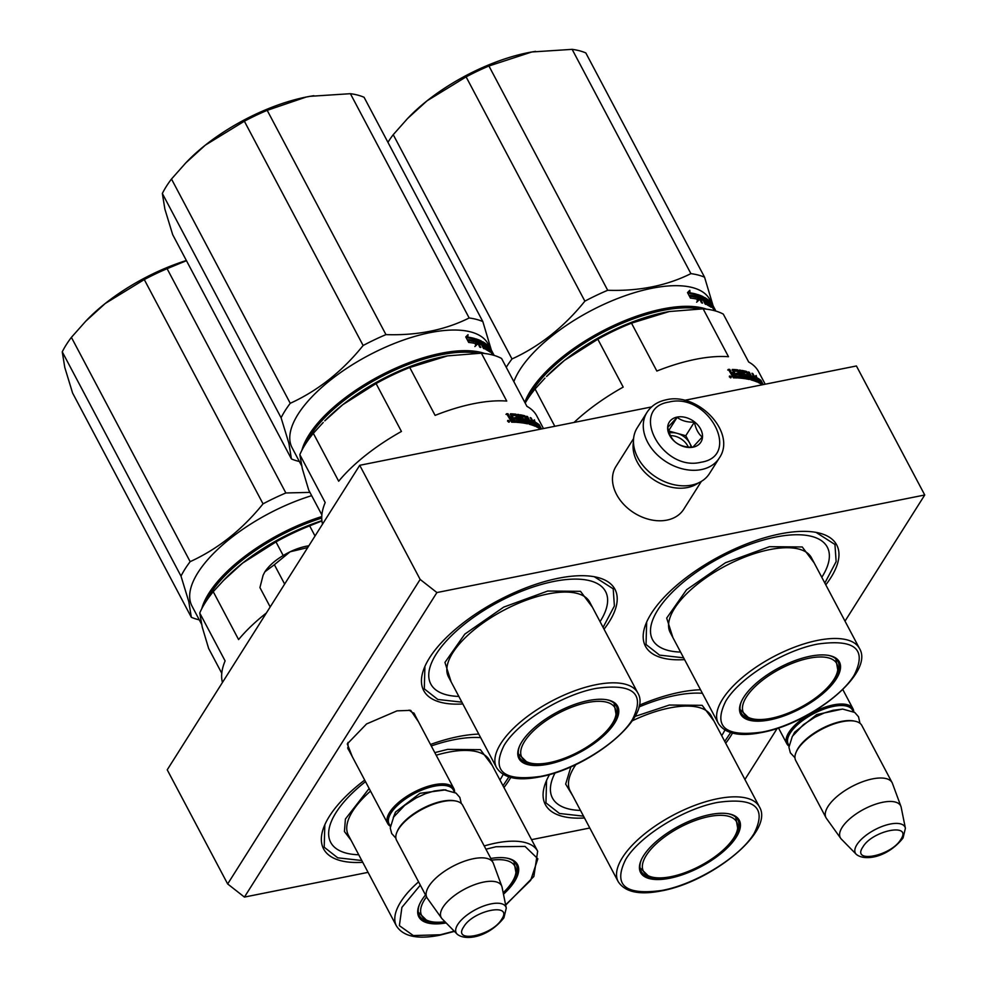 <?xml version="1.0" encoding="UTF-8"?>
<svg xmlns="http://www.w3.org/2000/svg" width="987" height="987" viewBox="0 0 987 987"><rect width="100%" height="100%" fill="white"/><g stroke="black" fill="none" stroke-linecap="round" stroke-linejoin="round"><path stroke-width="1.48" d="M352.31 756.708L347.288 743.902L366.572 723.94L396.996 710.862L410.678 710.344L418.439 721.707M409.074 710.097L414.565 714.057L415.095 715.39M651.556 406.94L359.724 465.296L167.235 769.823L227.664 883.957L244.431 897.084L368.052 872.36M845.008 621.144L924.745 494.993L856.42 365.967L684.423 400.364M744.914 779.496L777.238 728.369M531.549 839.653L589.794 828.007M359.724 465.296L420.154 579.431L227.664 883.957M924.745 494.993L436.908 592.558L244.431 897.084M420.154 579.431L436.908 592.558M362.735 862.305A108.212 44.711 -27.9 0 1 324.513 825.477A108.212 44.711 -27.9 0 1 364.697 780.088M430.492 744.469A108.212 44.711 -27.9 0 1 458.215 736.61A108.212 44.711 -27.9 0 1 478.781 734.094M510.76 777.448A108.212 44.711 -27.9 0 1 503.95 787.54M684.571 659.612A108.212 44.711 -27.9 0 1 646.349 622.785A108.212 44.711 -27.9 0 1 780.051 533.918A108.212 44.711 -27.9 0 1 816.817 532.524A108.212 44.711 -27.9 0 1 825.786 584.847M462.829 703.953A108.212 44.711 -27.9 0 1 424.607 667.126A108.212 44.711 -27.9 0 1 558.309 578.259A108.212 44.711 -27.9 0 1 595.075 576.877A108.212 44.711 -27.9 0 1 604.044 629.188M584.477 817.964A108.212 44.711 -27.9 0 1 546.255 781.136A108.212 44.711 -27.9 0 1 549.586 774.511M639.268 705.236A108.212 44.711 -27.9 0 1 679.957 692.257A108.212 44.711 -27.9 0 1 700.523 689.753M732.502 733.107A108.212 44.711 -27.9 0 1 725.692 743.199M348.979 750.404L348.164 749.219L347.979 742.434M583.527 816.163L559.456 813.473L545.947 802.863L546.564 780.421M730.639 732.588L724.742 741.385M361.785 860.504L337.714 857.814L324.205 847.216L324.822 824.762M508.897 776.929L503 785.738M594.297 576.729L613.211 588.832L614.395 605.969L603.082 627.387M461.867 702.152L437.796 699.462L424.299 688.864L424.916 666.422M683.621 657.811L659.55 655.121L646.041 644.511L646.658 622.069M816.039 532.375L834.953 544.491L836.137 561.615L824.836 583.033M778.484 727.95L786.836 743.729A37.407 15.459 152.1 0 1 788.86 732.44A37.407 15.459 -27.9 0 1 823.183 707.852A37.407 15.459 -27.9 0 1 852.965 708.728A37.407 15.459 -27.9 0 1 853.743 711.775M786.836 743.729A37.407 15.459 152.1 0 0 788.921 746.086M788.995 745.21A36.334 15.015 152.1 0 1 790.205 733.119A36.334 15.015 -27.9 0 1 824.996 708.715A36.334 15.015 -27.9 0 1 852.965 711.331M854.964 721.201A37.407 15.459 -27.9 0 0 797.743 749.207A37.407 15.459 152.1 0 0 796.04 752.402L796.521 751.28A36.334 15.015 152.1 0 1 798.175 748.171A36.334 15.015 -27.9 0 1 853.767 720.966L854.964 721.201A37.407 15.459 -27.9 0 1 861.848 725.494L892.137 782.703A37.407 15.459 -27.9 0 1 892.482 783.493L900.946 806.465A34.126 14.102 -27.9 0 1 901.193 807.378L905.4 828.253A28.031 11.585 152.1 0 0 884.142 825.712A28.031 11.585 152.1 0 0 856.901 844.687A28.031 11.585 152.1 0 0 856.222 854.286L841.319 839.073A34.126 14.102 152.1 0 1 840.714 838.345L826.464 818.445A37.407 15.459 152.1 0 1 826.008 817.705A37.407 15.459 152.1 0 1 828.031 806.416A37.407 15.459 -27.9 0 1 862.354 781.827A37.407 15.459 -27.9 0 1 892.137 782.703M796.04 752.402A37.407 15.459 152.1 0 0 795.719 760.508L826.008 817.705M840.714 838.345A34.126 14.102 152.1 0 1 842.133 827.377A34.126 14.102 -27.9 0 1 874.309 804.639A34.126 14.102 -27.9 0 1 900.946 806.465M347.646 747.887L387.706 823.553A37.407 15.459 152.1 0 1 389.717 812.252A37.407 15.459 -27.9 0 1 424.04 787.675A37.407 15.459 -27.9 0 1 453.823 788.539A37.407 15.459 -27.9 0 1 454.6 792.179M387.706 823.553A37.407 15.459 152.1 0 0 390.284 826.242M390.346 825.551A36.334 15.015 152.1 0 1 391.062 812.943A36.334 15.015 -27.9 0 1 426.618 788.28A36.334 15.015 -27.9 0 1 453.995 791.858M455.834 801.025A37.407 15.459 -27.9 0 0 398.6 829.031A37.407 15.459 152.1 0 0 396.897 832.226L397.379 831.103A36.334 15.015 152.1 0 1 399.032 827.994A36.334 15.015 -27.9 0 1 454.625 800.79L455.834 801.025A37.407 15.459 -27.9 0 1 462.706 805.318L492.994 862.527A37.407 15.459 -27.9 0 1 493.352 863.317L501.803 886.277A34.126 14.102 -27.9 0 1 502.062 887.202L506.269 908.077A28.031 11.585 152.1 0 0 485.012 905.535A28.031 11.585 152.1 0 0 457.758 924.498A28.031 11.585 152.1 0 0 457.092 934.109L442.188 918.897A34.126 14.102 152.1 0 1 441.571 918.169L427.334 898.269A37.407 15.459 152.1 0 1 426.877 897.528A37.407 15.459 152.1 0 1 428.889 886.24A37.407 15.459 -27.9 0 1 463.211 861.651A37.407 15.459 -27.9 0 1 492.994 862.527M396.897 832.226A37.407 15.459 152.1 0 0 396.589 840.332L426.877 897.528M441.571 918.169A34.126 14.102 152.1 0 1 443.003 907.201A34.126 14.102 -27.9 0 1 475.166 884.463A34.126 14.102 -27.9 0 1 501.803 886.277M307.697 547.6L290.116 551.782C278.371 557.593 269.957 564.268 264.861 571.818L263.048 575.372M284.638 584.082L274.374 564.712L290.116 551.782A34.742 14.349 -27.9 0 1 308.832 545.799M274.374 564.712L264.861 571.818L263.11 575.236L259.926 587.573L270.191 606.943M647.016 412.332L637.195 427.864A42.749 31.584 32.3 0 0 645.671 468.566A42.749 31.584 32.3 0 0 691.554 485.11A42.749 31.584 32.3 0 0 709.468 473.55L719.289 458.017C737.042 432.75 697.871 391.79 666.163 399.821C657.737 401.561 651.358 405.731 647.016 412.332A42.749 31.584 32.3 0 0 655.479 453.033A42.749 31.584 32.3 0 0 701.375 469.578A42.749 31.584 32.3 0 0 719.289 458.017M669.137 402.017C628.102 408.174 661.956 472.107 701.017 462.237C742.051 456.093 708.197 392.147 669.137 402.017M677.107 417.082A18.704 13.818 32.3 0 0 669.556 435.23A18.704 13.818 32.3 0 0 693.047 447.185A18.704 13.818 32.3 0 0 700.597 429.024A18.704 13.818 32.3 0 0 677.107 417.082M677.119 417.341L667.755 427.445C669.198 434.305 671.826 439.264 675.651 442.349C680.203 445.828 685.953 447.432 692.899 447.136L702.25 437.031C698.438 433.947 695.81 428.975 694.367 422.128C687.421 422.411 681.672 420.82 677.119 417.341L668.606 430.801M694.367 422.128L685.78 435.723L668.655 430.974M691.838 447.16L685.78 435.723M691.159 447.16A16.026 11.844 32.3 0 0 689.716 443.175A16.026 11.844 32.3 0 0 677.144 433.33A16.026 11.844 32.3 0 0 669.581 432.935A16.026 11.844 32.3 0 0 669.334 432.985M688.297 447.037A16.026 11.844 32.3 0 0 670.457 435.612M701.338 481.409L683.732 509.267A40.085 29.61 -147.7 0 1 666.928 520.112A40.085 29.61 -147.7 0 1 623.92 504.591A40.085 29.61 -147.7 0 1 615.974 466.444L633.58 438.573M698.389 482.951A40.085 29.61 -147.7 0 1 687.532 487.529A40.085 29.61 -147.7 0 1 648.681 475.944A40.085 29.61 -147.7 0 1 633.457 441.917M510.797 419.019L511.858 420.61A120.241 49.671 -27.9 0 1 513.598 420.647L512.746 419.068A120.241 49.671 -27.9 0 0 510.797 419.019L510.168 419.648A119.168 49.227 -27.9 0 1 511.143 419.672M323.23 422.473L313.335 433.33L338.689 481.224A120.241 49.671 -27.9 0 1 401.438 431.455L376.084 383.561L342.736 404.719A112.222 46.364 152.1 0 0 324.785 420.857L342.736 404.719A112.222 46.364 152.1 0 1 443.607 356.615A112.222 46.364 -27.9 0 1 447.493 355.888L481.397 353.173A120.241 49.671 -27.9 0 1 501.569 358.466L526.935 406.36A120.241 49.671 -27.9 0 1 536.78 415.922L543.467 428.555M321.873 514.93L308.734 490.12L302.318 468.677L299.838 454.674A120.241 49.671 152.1 0 1 313.335 433.33M322.539 524.122A120.241 49.671 -27.9 0 1 325.192 502.568L299.838 454.674M481.397 353.173L506.75 401.067A120.241 49.671 -27.9 0 0 473.822 403.658A120.241 49.671 -27.9 0 0 435.107 415.391L409.753 367.509L447.555 355.875M539.235 425.002A120.241 49.671 -27.9 0 1 539.284 426.396M524.085 419.635L523.628 418.759M409.753 367.509A120.241 49.671 152.1 0 0 376.084 383.561M600.047 621.65A98.86 40.837 -27.9 0 0 604.723 612.915A98.86 40.837 -27.9 0 0 553.793 581.442A98.86 40.837 152.1 0 0 446.827 640.464A98.86 40.837 152.1 0 0 448.986 695.379A98.86 40.837 152.1 0 0 458.832 696.415M609.164 728.011A54.778 22.627 152.1 0 0 616.246 705.902A54.778 22.627 152.1 0 0 606.758 699.746M519.655 745.864A54.778 22.627 152.1 0 0 519.421 757.165A54.778 22.627 152.1 0 0 541.678 763.741M588.4 700.573A55.84 23.071 152.1 0 0 519.409 746.431A55.84 23.071 152.1 0 0 548.167 764.222A55.84 23.071 152.1 0 0 608.597 730.873A55.84 23.071 152.1 0 0 607.375 699.857A55.84 23.071 152.1 0 0 588.4 700.573M596.099 688.395C562.183 694.638 517.99 722.003 504.098 745.382C491.181 771.242 503.308 781.581 540.469 776.399C574.385 770.156 618.59 742.792 632.482 719.412C645.399 693.553 633.272 683.214 596.099 688.395M451.17 681.955L444.952 662.425L464.815 634.11L503.691 607.116L547.736 591.028L580.504 591.324L592.385 607.178M538.446 425.841L538.236 425.237A119.168 49.227 -27.9 0 0 534.164 422.609L535.016 422.029L534.411 419.808L533.288 421.239L535.065 424.57M535.571 424.225A120.241 49.671 -27.9 0 1 539.827 426.779L539.136 424.681L538.236 425.237M534.164 422.609L533.548 420.388M535.016 422.029A120.241 49.671 -27.9 0 1 539.136 424.681M536.126 425.767A119.168 49.227 -27.9 0 1 539.186 427.704L540.074 427.137A120.241 49.671 -27.9 0 0 535.83 424.57L536.385 426.791A120.241 49.671 -27.9 0 1 540.555 429.135M540.296 428.963L539.519 427.494M507.997 413.726L507.367 414.367L508.971 417.39L509.6 416.761L507.997 413.726L506.59 413.726L511.661 422.189A120.241 49.671 -27.9 0 1 515.535 422.288L512.105 415.416A120.241 49.671 -27.9 0 1 515.757 415.675L517.077 417.797L516.386 418.439A119.168 49.227 -27.9 0 0 515.091 418.315M527.083 423.731L527.539 423.83A120.241 49.671 -27.9 0 0 516.608 422.35L515.769 420.758A120.241 49.671 -27.9 0 1 518.557 420.968L517.928 419.389A120.241 49.671 -27.9 0 0 515.559 419.204L514.72 417.612A120.241 49.671 -27.9 0 1 517.077 417.797M526.762 423.657L525.911 422.041M525.084 420.499L524.257 419.672L525.01 419.056L525.824 419.833L525.059 420.45M527.65 423.275L525.824 419.833M521.741 416.6L521.087 417.143A119.168 49.227 -27.9 0 1 522.098 417.341M524.998 419.068L524.998 419.056A120.241 49.671 -27.9 0 0 522.95 418.624L521.839 416.526A120.241 49.671 -27.9 0 1 524.961 417.205L529.229 424.237A120.241 49.671 -27.9 0 1 535.238 426.273L534.818 426.1M535.275 425.779L531.142 417.97L530.624 418.34M534.152 425.829L533.473 424.558M532.462 422.646L531.857 421.511M530.525 421.548A119.168 49.227 -27.9 0 1 531.351 421.881L532.178 421.276L530.216 417.575L531.142 417.97M533.708 424.398L532.881 425.002A119.168 49.227 -27.9 0 0 530.414 424.102L531.216 423.485A120.241 49.671 -27.9 0 1 533.708 424.398L533.017 422.868A120.241 49.671 -27.9 0 0 530.784 422.029L529.933 420.437A120.241 49.671 -27.9 0 1 532.178 421.276M531.216 423.485L527.576 416.6L526.972 417.057M530.414 424.102L529.871 423.065M529.032 421.474L528.316 420.141M526.602 420.018L527.144 419.586A120.241 49.671 -27.9 0 1 528.514 419.981L526.564 416.28L527.576 416.6M528.514 419.981L527.724 420.598A119.168 49.227 -27.9 0 0 526.762 420.314M527.144 419.586L525.54 416.551L524.776 417.156M525.849 422.054L525.096 422.67A119.168 49.227 -27.9 0 0 521.778 422.078L522.505 421.449A120.241 49.671 -27.9 0 1 525.849 422.054L524.998 420.462A120.241 49.671 -27.9 0 0 522.9 420.055L519.853 414.984M520.05 415.515A119.168 49.227 -27.9 0 1 523.961 416.391L524.763 417.168M520.1 414.774A120.241 49.671 -27.9 0 1 524.739 415.774L523.961 416.391M522.505 421.449L518.866 414.565L518.138 415.194L521.778 422.078M516.954 415.021L518.138 415.194M509.6 416.761L511.908 417.476L510.304 414.441A119.168 49.227 -27.9 0 1 515.214 414.811L519.384 421.757L521.309 421.276L517.657 414.392L518.866 414.565M521.309 421.276L520.593 421.905L520.186 421.141M520.087 421.128L516.793 414.91L516.09 415.539M510.304 414.441L510.513 413.787A120.241 49.671 -27.9 0 1 515.917 414.182L516.793 414.91M510.538 417.439L509.897 418.069L511.266 418.106L511.908 417.476M509.539 421.128L507.565 421.165L509.539 421.128M524.739 415.774L525.54 416.551M540.074 427.137L539.284 424.805L541.481 428.95M512.019 415.663L511.365 416.292L514.523 422.251M527.983 421.178L528.995 422.818L530.044 423.115L529.365 421.572A120.241 49.671 -27.9 0 0 527.983 421.178L527.44 421.609M511.5 420.351L510.871 420.98L510.168 419.648M510.871 420.98L511.229 421.252A119.168 49.227 -27.9 0 1 512.944 421.289L513.598 420.647M528.218 423.435L529.242 423.731L528.847 422.72M516.139 421.449A119.168 49.227 -27.9 0 1 517.867 421.597L517.694 420.894M521.087 417.143L522.209 419.253A119.168 49.227 -27.9 0 1 524.257 419.672M519.384 421.757L520.593 421.905M508.971 417.39L509.897 418.069M505.973 414.355L507.367 414.367M508.502 422.066L507.997 420.993L509.07 422.214M509.366 421.905L508.564 420.4L508.712 421.054L507.7 420.425L508.021 421.03M491.341 350.089L482.828 321.565A122.919 50.781 152.1 0 0 469.158 317.974C444.903 330.102 417.168 335.642 385.954 334.618A122.919 50.781 152.1 0 0 363.13 345.499C342.316 371.346 318.024 390.605 290.252 403.301A122.919 50.781 152.1 0 0 281.098 417.772L288.895 443.323L291.424 458.93A122.919 50.781 -27.9 0 0 299.382 461.497M482.001 341.65L481.903 342.353A109.816 45.365 152.1 0 1 482.618 342.773M484.198 345.894L483.359 344.303A109.816 45.365 152.1 0 1 483.457 344.364L484.198 345.894A109.816 45.365 152.1 0 1 484.247 345.919M485.11 347.523L485.505 348.275M313.903 95.702A112.222 46.364 152.1 0 0 310.054 96.319L350.397 93.691A122.919 50.781 152.1 0 1 364.08 97.281L482.828 321.565M310.128 96.319L306.167 97.047A112.222 46.364 152.1 0 0 205.308 145.151L185.79 162.904L171.491 179.017A122.919 50.781 152.1 0 0 162.349 193.489L164.878 209.108L172.676 234.647L291.424 458.93M310.054 96.319A112.222 46.364 152.1 0 0 306.167 97.047L267.193 110.334L385.954 334.618M350.397 93.691L469.158 317.974M267.193 110.334A122.919 50.781 152.1 0 0 244.369 121.216L363.13 345.499M244.369 121.216L205.308 145.151A112.222 46.364 152.1 0 0 187.345 161.288L185.79 162.904M171.491 179.017L290.252 403.301M162.349 193.489L281.098 417.772M375.455 382.882A103.413 42.712 -27.9 0 1 387.607 376.454M477.535 353.21A109.816 45.365 152.1 0 0 381.451 376.615A109.816 45.365 152.1 0 0 306.352 442.719M484.79 353.519A110.889 45.809 152.1 0 0 379.588 375.998A110.889 45.809 152.1 0 0 301.862 450.368M301.603 465.704L292.09 447.728A110.889 45.809 -27.9 0 1 290.425 443.373A110.889 45.809 152.1 0 1 373.641 352.778A110.889 45.809 152.1 0 1 488.084 343.945L492.427 352.149M474.944 341.194L476.733 344.586L477.511 343.969L474.624 338.504L475.018 341.132L474.253 341.749A109.816 45.365 152.1 0 0 468.85 340.712M475.018 341.132A110.889 45.809 152.1 0 0 468.788 339.984L468.961 342.464A110.889 45.809 152.1 0 1 475.339 343.501L475.648 345.931L477.511 343.969M474.426 338.664L473.846 339.121L474.722 340.799A110.889 45.809 152.1 0 0 468.492 339.664L468.677 342.427L465.765 336.925L468.06 334.679L467.579 337.825A109.816 45.365 152.1 0 1 473.612 339.059L473.97 341.416M476.733 344.586L474.895 346.548M473.846 339.121L474.253 341.749M468.294 337.196A110.889 45.809 152.1 0 1 474.389 338.442L473.612 339.059M490.502 349.312L493.574 354.53M493.636 354.493L494.129 355.419M493.833 355.332L492.365 352.556L494.043 355.394M493.488 355.234A110.889 45.809 152.1 0 0 491.686 353.408L491.341 352.273A110.889 45.809 152.1 0 1 492.969 354.025L492.575 354.247M484.987 345.364A109.816 45.365 152.1 0 0 484.099 344.771M491.057 352.495L487.097 345.721L490.045 352.063L486.406 345.179A110.889 45.809 152.1 0 0 484.222 343.723L484.568 345.647M485.061 345.314A110.889 45.809 152.1 0 1 486.48 346.215L485.653 346.758M486.48 346.215L489.281 351.508A110.889 45.809 152.1 0 0 485.937 349.546L483.618 345.672A110.889 45.809 152.1 0 0 482.446 345.129L481.915 345.499M482.976 346.129L482.779 346.264A109.816 45.365 152.1 0 0 482.174 345.981M479.682 343.439L480.089 344.204M477.511 342.896A109.816 45.365 152.1 0 1 479.472 343.599L480.287 342.995A110.889 45.809 152.1 0 0 478.004 342.193L477.326 340.651A110.889 45.809 152.1 0 1 479.83 341.551L483.47 348.436L484.395 348.83L482.446 345.129M477.72 341.675A109.816 45.365 152.1 0 0 476.659 341.305M477.239 340.712L476.61 341.194M478.004 342.193L477.387 342.662M475.82 339.713A109.816 45.365 152.1 0 1 480.607 341.662L481.459 341.083A110.889 45.809 152.1 0 0 475.722 338.825L479.768 347.165L480.805 347.473L478.843 343.784A110.889 45.809 152.1 0 1 481.125 344.586L480.287 342.995M486.973 349.929L487.862 349.534A110.889 45.809 152.1 0 0 485.592 348.214L485.135 348.534M486.875 350.04A109.816 45.365 152.1 0 0 485.641 349.287M485.148 347.547A109.816 45.365 152.1 0 0 484.432 347.128L483.729 346.277M487.862 349.534L486.739 347.424A110.889 45.809 152.1 0 0 485.283 346.548L482.618 341.86M487.726 346.893A109.816 45.365 152.1 0 0 486.825 345.981M484.148 343.772A109.816 45.365 152.1 0 0 483.26 343.18M482.766 341.773A110.889 45.809 152.1 0 1 488.972 346.721L488.516 347.005M488.565 348.485A109.816 45.365 152.1 0 0 487.664 347.572L487.96 347.338M488.972 346.721L489.811 348.312A110.889 45.809 152.1 0 0 488.54 346.992L489.021 348.645M489.404 350.077A109.816 45.365 152.1 0 0 488.503 349.164M489.281 348.485A110.889 45.809 152.1 0 1 490.379 349.608L489.725 349.99M490.786 349.164A110.889 45.809 152.1 0 0 489.416 347.251L492.969 354.025M491.292 350.237A110.889 45.809 152.1 0 0 490.675 349.373L491.514 350.965A110.889 45.809 152.1 0 1 492.205 351.94L491.292 350.237M480.064 342.6L481.94 344.673A109.816 45.365 152.1 0 0 481.323 344.389M490.243 351.668A109.816 45.365 152.1 0 0 489.355 350.755M482.507 343.945L483.346 345.536M481.94 343.686L482.779 345.277M480.607 341.662L481.323 342.514M479.411 344.858A109.816 45.365 152.1 0 0 478.35 344.488M482.779 346.264L484.062 348.682M487.405 349.83L487.788 350.558M487.603 349.694L488.195 350.804M486.246 346.363L486.924 347.621M487.899 349.472L488.812 351.199M489.355 351.545L486.209 346.277M491.822 351.027L492.353 352.038L491.822 351.027M490.527 350.841L491.501 350.41M492.723 352.717L494.166 355.431M481.459 341.083L485.592 348.214M490.379 349.608L491.23 351.199A110.889 45.809 152.1 0 0 490.132 350.077L491.341 352.273M474.389 338.442L474.747 340.799M467.332 335.296L467.579 337.825M468.492 339.664L467.826 340.811M481.792 342.415L480.903 342.008L481.594 343.538A110.889 45.809 152.1 0 1 482.779 344.081L481.792 342.415M587.388 702.559A52.718 21.776 -27.9 0 1 616.011 714.094A52.718 21.776 -27.9 0 1 549.401 762.643A52.718 21.776 152.1 0 1 526.318 761.569A52.718 21.776 152.1 0 1 533.325 730.972A52.718 21.776 152.1 0 1 587.388 702.559M223.136 580.825L242.642 563.071A112.222 46.364 152.1 0 0 224.691 579.209L213.241 591.682L238.595 639.576A120.241 49.671 -27.9 0 1 266.367 613.001M283.195 555.496L275.99 541.912L242.642 563.071A112.222 46.364 152.1 0 1 321.898 520.68M221.779 673.282L208.639 648.471L202.224 627.029L199.744 613.026A120.241 49.671 152.1 0 1 213.241 591.682M222.445 682.473A120.241 49.671 -27.9 0 1 225.11 660.92L199.744 613.026M315.026 536.003L309.659 525.861A120.241 49.671 152.1 0 0 275.99 541.912M309.659 525.861L321.922 520.926M480.669 737.647A98.86 40.837 -27.9 0 0 453.699 739.781A98.86 40.837 152.1 0 0 431.27 745.95M365.511 781.642A98.86 40.837 152.1 0 0 348.892 853.73A98.86 40.837 152.1 0 0 358.737 854.767M509.082 886.351A54.778 22.627 152.1 0 0 516.152 864.254A54.778 22.627 152.1 0 0 506.676 858.098M419.561 904.215A54.778 22.627 152.1 0 0 419.327 915.517A54.778 22.627 152.1 0 0 441.584 922.092M425.52 894.975A55.84 23.071 152.1 0 0 419.315 904.783A55.84 23.071 152.1 0 0 446.136 922.931M503.469 894.222A55.84 23.071 152.1 0 0 507.281 858.209A55.84 23.071 152.1 0 0 490.847 858.456M505.615 904.845L530.673 880.33L537.841 858.801L525.059 846.427L496.005 846.747L485.937 849.202M420.314 885.142L401.906 907.386L399.377 925.658L413.319 935.565L440.375 934.751L454.193 931.16M434.811 752.625L447.642 749.38L480.41 749.664L492.303 765.53M351.088 840.295L344.426 831.498L345.413 819.025L369.138 788.49M503.16 774.413A98.86 40.837 -27.9 0 1 499.953 780.001M199.288 619.848A122.919 50.781 -27.9 0 1 191.33 617.282L72.582 392.999L64.784 367.448L62.255 351.841L181.003 576.124L188.801 601.675L191.33 617.282M186.457 260.679L167.099 268.686L285.86 492.969A122.919 50.781 152.1 0 0 263.035 503.851C242.222 529.686 217.93 548.957 190.158 561.652A122.919 50.781 152.1 0 0 181.003 576.124M309.943 492.39L285.86 492.969M167.099 268.686A122.919 50.781 152.1 0 0 144.275 279.568L263.035 503.851M186.358 260.506A112.222 46.364 152.1 0 0 105.214 303.502L85.696 321.256L71.397 337.369L190.158 561.652M144.275 279.568L105.214 303.502A112.222 46.364 152.1 0 0 87.251 319.64L85.696 321.256M71.397 337.369A122.919 50.781 152.1 0 0 62.255 351.841M275.361 541.234A103.413 42.712 -27.9 0 1 287.513 534.806M321.737 518.076A109.816 45.365 152.1 0 0 206.258 601.071M321.762 516.571A110.889 45.809 152.1 0 0 201.767 608.72M201.508 624.055L191.996 606.08A110.889 45.809 -27.9 0 1 190.331 601.725A110.889 45.809 152.1 0 1 311.67 495.659M491.748 860.158A52.718 21.776 -27.9 0 1 515.917 872.446A52.718 21.776 -27.9 0 1 503.185 892.754M426.52 896.862A52.718 21.776 152.1 0 0 426.236 919.921A52.718 21.776 152.1 0 0 444.964 921.735M732.539 374.678L733.612 376.269A120.241 49.671 -27.9 0 1 735.34 376.306L734.488 374.715A120.241 49.671 -27.9 0 0 732.539 374.678L731.91 375.307A119.168 49.227 -27.9 0 1 732.885 375.319M574.052 422.436A120.241 49.671 -27.9 0 1 623.192 387.101L597.826 339.22L564.478 360.378A112.222 46.364 152.1 0 0 546.527 376.516L564.478 360.378A112.222 46.364 152.1 0 1 665.349 312.274A112.222 46.364 -27.9 0 1 669.235 311.547L703.139 308.832A120.241 49.671 -27.9 0 1 723.311 314.125L748.677 362.007A120.241 49.671 -27.9 0 1 758.522 371.568L765.209 384.214M554.817 426.285L535.077 388.989L544.972 378.12M535.077 388.989A120.241 49.671 152.1 0 0 525.195 403.091M703.139 308.832L728.492 356.726A120.241 49.671 -27.9 0 0 695.564 359.317A120.241 49.671 -27.9 0 0 656.848 371.05L631.495 323.168L669.297 311.534M760.989 380.661A120.241 49.671 -27.9 0 1 761.026 382.055M745.839 375.294L745.37 374.418M631.495 323.168A120.241 49.671 152.1 0 0 597.826 339.22M821.789 577.309A98.86 40.837 -27.9 0 0 826.464 568.574A98.86 40.837 -27.9 0 0 775.535 537.088A98.86 40.837 152.1 0 0 668.569 596.111A98.86 40.837 152.1 0 0 670.728 651.025A98.86 40.837 152.1 0 0 680.574 652.074M830.918 683.658A54.778 22.627 152.1 0 0 837.988 661.561A54.778 22.627 152.1 0 0 828.5 655.405M741.397 701.523A54.778 22.627 152.1 0 0 741.163 712.824A54.778 22.627 152.1 0 0 763.42 719.4M810.142 656.232A55.84 23.071 152.1 0 0 741.151 702.09A55.84 23.071 152.1 0 0 769.909 719.868A55.84 23.071 152.1 0 0 830.338 686.533A55.84 23.071 152.1 0 0 829.117 655.516A55.84 23.071 152.1 0 0 810.142 656.232M817.841 644.042C783.925 650.297 739.732 677.65 725.84 701.029C712.922 726.901 725.05 737.24 762.211 732.058C796.127 725.815 840.332 698.451 854.224 675.071C867.141 649.199 855.013 638.86 817.841 644.042M672.912 637.602L666.694 618.084L686.557 589.77L725.433 562.763L769.478 546.687L802.246 546.971L814.127 562.837M760.187 381.488L759.978 380.896A119.168 49.227 -27.9 0 0 755.906 378.268L756.758 377.676L756.153 375.467L755.043 376.886L756.807 380.229M757.313 379.872A120.241 49.671 -27.9 0 1 761.569 382.438L760.878 380.328L759.978 380.896M755.906 378.268L755.289 376.047M756.758 377.676A120.241 49.671 -27.9 0 1 760.878 380.328M757.868 381.414A119.168 49.227 -27.9 0 1 760.928 383.363L761.816 382.796A120.241 49.671 -27.9 0 0 757.572 380.229L758.127 382.438A120.241 49.671 -27.9 0 1 762.297 384.794M762.038 384.622L761.261 383.141M729.738 369.385L729.109 370.014L730.713 373.049L731.342 372.42L729.738 369.385L728.332 369.372L733.403 377.848A120.241 49.671 -27.9 0 1 737.277 377.947L733.847 371.075A120.241 49.671 -27.9 0 1 737.499 371.334L738.819 373.456L738.128 374.085A119.168 49.227 -27.9 0 0 736.833 373.974M748.825 379.378L749.281 379.489A120.241 49.671 -27.9 0 0 738.35 377.996L737.511 376.405A120.241 49.671 -27.9 0 1 740.299 376.627L739.67 375.048A120.241 49.671 -27.9 0 0 737.301 374.85L736.462 373.271A120.241 49.671 -27.9 0 1 738.819 373.456M748.504 379.316L747.652 377.7M746.838 376.158L745.999 375.331L746.764 374.715L747.566 375.479L746.801 376.109M749.392 378.922L747.566 375.479M743.482 372.259L742.829 372.802A119.168 49.227 -27.9 0 1 743.853 373M746.764 374.715A120.241 49.671 -27.9 0 0 744.692 374.283L743.581 372.173A120.241 49.671 -27.9 0 1 746.703 372.852L750.971 379.896A120.241 49.671 -27.9 0 1 756.98 381.932L756.56 381.759M757.017 381.426L752.884 373.629L752.365 373.999M755.894 381.488L755.228 380.217M754.204 378.305L753.599 377.157M752.267 377.207A119.168 49.227 -27.9 0 1 753.093 377.527L753.92 376.935L751.958 373.234L752.884 373.629M755.45 380.057L754.623 380.649A119.168 49.227 -27.9 0 0 752.156 379.748L752.958 379.144A120.241 49.671 -27.9 0 1 755.45 380.057L754.759 378.527A120.241 49.671 -27.9 0 0 752.526 377.688L751.675 376.096A120.241 49.671 -27.9 0 1 753.92 376.935M752.958 379.144L749.318 372.259L748.714 372.716M752.156 379.748L751.613 378.724M750.774 377.133L750.058 375.788M748.343 375.665L748.886 375.245A120.241 49.671 -27.9 0 1 750.268 375.64L748.306 371.939L749.318 372.259M750.268 375.64L749.466 376.244A119.168 49.227 -27.9 0 0 748.504 375.961M748.886 375.245L747.282 372.21L746.517 372.815M747.591 377.713L746.838 378.329A119.168 49.227 -27.9 0 0 743.532 377.737L744.247 377.108A120.241 49.671 -27.9 0 1 747.591 377.713L746.752 376.121A120.241 49.671 -27.9 0 0 744.642 375.714L741.595 370.631M741.792 371.174A119.168 49.227 -27.9 0 1 745.703 372.037L746.505 372.827M741.842 370.421A120.241 49.671 -27.9 0 1 746.48 371.42L745.703 372.037M744.247 377.108L740.608 370.224L739.88 370.853L743.532 377.737M738.695 370.68L739.88 370.853M732.046 370.1A119.168 49.227 -27.9 0 1 736.968 370.47L741.126 377.404L743.051 376.935L739.411 370.051L740.608 370.224M743.051 376.935L742.335 377.565L741.928 376.787M741.829 376.775L738.535 370.569L737.832 371.198M731.342 372.42L733.649 373.123L732.255 369.446A120.241 49.671 -27.9 0 1 737.659 369.841L738.535 370.569M732.28 373.086L731.651 373.728L733.008 373.765L733.649 373.123M731.281 376.775L729.307 376.824L731.281 376.775M746.48 371.42L747.282 372.21M761.816 382.796L761.026 380.451L763.222 384.609M733.76 371.322L733.107 371.951L736.265 377.898M749.725 376.837L751.786 378.774L751.107 377.231A120.241 49.671 -27.9 0 0 749.725 376.837L749.182 377.256M733.242 376.01L732.613 376.639L731.91 375.307M732.613 376.639L732.983 376.898A119.168 49.227 -27.9 0 1 734.686 376.948L735.34 376.306M749.96 379.082L750.996 379.378L750.601 378.379M737.881 377.108A119.168 49.227 -27.9 0 1 739.608 377.256L739.436 376.54M742.829 372.802L743.951 374.912A119.168 49.227 -27.9 0 1 745.999 375.331M741.126 377.404L742.335 377.565M730.713 373.049L731.651 373.728M727.715 370.014L729.109 370.014M730.244 377.713L729.751 376.652L730.812 377.873M731.108 377.565L730.306 376.059L730.183 376.713L729.442 376.072L729.763 376.676M713.083 305.748L704.57 277.224A122.919 50.781 152.1 0 0 690.9 273.633C666.644 285.749 638.91 291.301 607.696 290.277A122.919 50.781 152.1 0 0 584.872 301.158C564.058 326.993 539.766 346.264 511.994 358.96A122.919 50.781 152.1 0 0 506.245 367.3M703.743 297.297L703.645 298.012A109.816 45.365 152.1 0 1 704.36 298.432M705.174 299.999L705.631 301.825M706.532 302.54L706.174 302.787A109.816 45.365 152.1 0 1 706.889 303.206L707.247 303.922M535.645 51.361A112.222 46.364 152.1 0 0 531.796 51.978L572.139 49.35A122.919 50.781 152.1 0 1 585.822 52.94L704.57 277.224M531.87 51.966L488.935 65.993L607.696 290.277M572.139 49.35L690.9 273.633M488.935 65.993A122.919 50.781 152.1 0 0 466.111 76.875L584.872 301.158M531.796 51.978A112.222 46.364 152.1 0 0 527.909 52.706A112.222 46.364 152.1 0 0 427.05 100.81L407.532 118.563L393.233 134.676L511.994 358.96M466.111 76.875L427.05 100.81A112.222 46.364 152.1 0 0 409.087 116.947L407.532 118.551M393.233 134.676A122.919 50.781 152.1 0 0 387.928 142.325M597.197 338.541A103.413 42.712 -27.9 0 1 609.349 332.113M699.289 308.857A109.816 45.365 152.1 0 0 603.193 332.274A109.816 45.365 152.1 0 0 528.094 398.378M706.532 309.165A110.889 45.809 152.1 0 0 604.5 329.991A110.889 45.809 152.1 0 0 524.788 402.314M712.269 306.501L713.256 306.056L709.826 299.604A110.889 45.809 152.1 0 0 611.891 300.825A110.889 45.809 152.1 0 0 513.857 381.673M696.686 296.853L698.475 300.233L699.252 299.616L696.366 294.163L696.76 296.779L695.995 297.395A109.816 45.365 152.1 0 0 690.592 296.371M696.76 296.779A110.889 45.809 152.1 0 0 690.53 295.631L690.703 298.111A110.889 45.809 152.1 0 1 697.081 299.16L697.39 301.578L699.252 299.616M696.168 294.311L695.588 294.768L696.477 296.445M698.475 300.233L696.637 302.207M695.588 294.768L695.995 297.395M695.354 294.706L696.131 294.089A110.889 45.809 152.1 0 0 690.036 292.855L689.321 293.484A109.816 45.365 152.1 0 1 695.354 294.706L695.712 297.075M712.244 304.971L715.316 310.177M715.378 310.152L714.477 308.376M715.575 310.979L714.107 308.215L715.785 311.041M715.23 310.88A110.889 45.809 152.1 0 0 713.428 309.054L713.083 307.932A110.889 45.809 152.1 0 1 714.711 309.684L714.317 309.906M706.729 301.023A109.816 45.365 152.1 0 0 705.841 300.418M705.199 300.023A109.816 45.365 152.1 0 0 705.1 299.962L705.939 301.553A109.816 45.365 152.1 0 1 705.989 301.578M705.002 298.827A109.816 45.365 152.1 0 1 705.89 299.431L705.471 299.715M712.799 308.154L708.148 300.838A110.889 45.809 152.1 0 0 705.964 299.382L706.31 301.306M706.803 300.973A110.889 45.809 152.1 0 1 708.222 301.874L707.395 302.404M708.222 301.874L711.022 307.167A110.889 45.809 152.1 0 0 707.691 305.205L705.36 301.331A110.889 45.809 152.1 0 0 704.187 300.788L703.657 301.158M704.718 301.788L704.521 301.923A109.816 45.365 152.1 0 0 703.916 301.627M701.424 299.098L701.831 299.851M699.252 298.555A109.816 45.365 152.1 0 1 701.214 299.258L702.028 298.654A110.889 45.809 152.1 0 0 699.746 297.84L699.067 296.31A110.889 45.809 152.1 0 1 701.572 297.21L705.212 304.095L706.137 304.477L704.187 300.788M699.462 297.321A109.816 45.365 152.1 0 0 698.414 296.964M698.993 296.359L698.352 296.853M699.746 297.84L699.129 298.308M697.562 295.372A109.816 45.365 152.1 0 1 702.349 297.321L703.2 296.729A110.889 45.809 152.1 0 0 697.464 294.471L701.51 302.812L702.547 303.132L700.585 299.431A110.889 45.809 152.1 0 1 702.88 300.245L702.028 298.654M708.715 305.588L709.604 305.193A110.889 45.809 152.1 0 0 707.334 303.873L706.877 304.181M708.617 305.686A109.816 45.365 152.1 0 0 707.383 304.946M709.604 305.193L708.481 303.083A110.889 45.809 152.1 0 0 707.025 302.195L704.373 297.519M706.174 302.787L705.471 301.923M709.468 302.553A109.816 45.365 152.1 0 0 708.567 301.627M704.508 297.42A110.889 45.809 152.1 0 1 710.714 302.38L709.974 302.812L710.763 304.304M710.307 304.144A109.816 45.365 152.1 0 0 709.406 303.219L709.702 302.997M710.714 302.38L711.553 303.971A110.889 45.809 152.1 0 0 710.282 302.639M711.146 305.736A109.816 45.365 152.1 0 0 710.258 304.81M711.022 304.144A110.889 45.809 152.1 0 1 712.12 305.254L711.467 305.637M712.528 304.823A110.889 45.809 152.1 0 0 711.158 302.898L714.711 309.684M713.033 305.884A110.889 45.809 152.1 0 0 712.417 305.032L713.256 306.624A110.889 45.809 152.1 0 1 713.946 307.586L713.033 305.884M701.806 298.259L703.682 300.332A109.816 45.365 152.1 0 0 703.065 300.036M711.997 307.327A109.816 45.365 152.1 0 0 711.096 306.402M704.249 299.604L705.088 301.195M703.682 299.345L704.521 300.936M702.349 297.321L703.065 298.173M701.152 300.504A109.816 45.365 152.1 0 0 700.091 300.147M704.521 301.923L705.804 304.329M709.147 305.489L709.53 306.204M709.345 305.353L709.937 306.451M708 302.022L708.666 303.28M709.641 305.119L710.554 306.846M711.109 307.204L707.95 301.936M713.576 306.686L714.107 307.685L713.576 306.686M713.256 306.056L714.169 307.808M703.2 296.729L707.334 303.873M712.12 305.254L712.972 306.846A110.889 45.809 152.1 0 0 711.874 305.736L713.083 307.932M696.131 294.089L696.489 296.458A110.889 45.809 152.1 0 0 690.234 295.31L690.419 298.086L687.507 292.584L689.802 290.326L690.036 292.855M689.074 290.955L689.321 293.484M690.234 295.31L689.568 296.47M703.534 298.074L702.645 297.667L703.336 299.197A110.889 45.809 152.1 0 1 704.521 299.74L703.534 298.074M809.13 658.218A52.718 21.776 -27.9 0 1 837.753 669.741A52.718 21.776 -27.9 0 1 771.143 718.302A52.718 21.776 152.1 0 1 748.072 717.228A52.718 21.776 152.1 0 1 755.08 686.631A52.718 21.776 152.1 0 1 809.13 658.218M702.411 693.293A98.86 40.837 -27.9 0 0 675.441 695.44A98.86 40.837 152.1 0 0 638.86 707.05M555.101 772.846A98.86 40.837 152.1 0 0 570.634 809.377A98.86 40.837 152.1 0 0 580.492 810.426M730.824 842.01A54.778 22.627 152.1 0 0 737.894 819.913A54.778 22.627 152.1 0 0 728.418 813.757M641.303 859.874A54.778 22.627 152.1 0 0 641.069 871.176A54.778 22.627 152.1 0 0 663.326 877.751M710.048 814.583A55.84 23.071 152.1 0 0 641.057 860.442A55.84 23.071 152.1 0 0 669.828 878.22A55.84 23.071 152.1 0 0 730.244 844.884A55.84 23.071 152.1 0 0 729.023 813.868A55.84 23.071 152.1 0 0 710.048 814.583M717.746 802.394C683.843 808.637 639.638 836.001 625.746 859.381C612.828 885.253 624.956 895.591 662.129 890.41C696.045 884.155 740.238 856.802 754.13 833.423C767.047 807.551 754.919 797.212 717.746 802.394M634.925 716.463L669.383 705.039L702.152 705.323L714.045 721.189M572.83 795.954L565.662 784.085L570.893 766.813M724.902 730.072A98.86 40.837 -27.9 0 1 721.707 735.648M709.036 816.57A52.718 21.776 -27.9 0 1 737.659 828.093A52.718 21.776 -27.9 0 1 671.061 876.653A52.718 21.776 152.1 0 1 647.978 875.58A52.718 21.776 152.1 0 1 654.986 844.983A52.718 21.776 152.1 0 1 709.036 816.57M793.092 735.204L794.634 732.231L816.755 714.563L842.392 709.098M900.823 839.419C912.63 822.381 872.311 830.437 862.872 847.006C851.053 864.057 891.384 855.988 900.823 839.419M393.245 817.705L395.503 812.054L419.993 793.289L445.877 789.834M501.68 919.242C513.499 902.204 473.168 910.261 463.73 926.83C451.923 943.88 492.254 935.812 501.68 919.242M637.75 692.862A79.898 33.003 152.1 0 0 595.926 684.719A79.898 33.003 152.1 0 0 521.235 721.312A79.898 33.003 152.1 0 0 496.535 767.627C503.358 778.163 517.805 781.235 539.852 776.868C590.053 767.812 652.888 717.265 637.75 692.862L589.708 602.107A79.898 33.003 -27.9 0 0 547.871 593.964A79.898 33.003 -27.9 0 0 473.18 630.557A79.898 33.003 -27.9 0 0 448.493 676.872L496.535 767.627M515.917 414.182L515.214 414.811M511.858 420.61L511.229 421.252M505.677 905.128L533.868 876.456L537.668 851.213A79.898 33.003 152.1 0 0 495.832 843.071A79.898 33.003 152.1 0 0 484.222 845.958M418.574 881.86A79.898 33.003 152.1 0 0 396.453 925.979C403.264 936.515 417.711 939.587 439.77 935.22L454.415 931.383M396.453 925.979L348.399 835.224A79.898 33.003 -27.9 0 1 370.52 791.105M436.18 755.215A79.898 33.003 -27.9 0 1 447.777 752.316A79.898 33.003 -27.9 0 1 489.614 760.459L537.668 851.213M859.504 648.521A79.898 33.003 152.1 0 0 817.668 640.378A79.898 33.003 152.1 0 0 742.977 676.959A79.898 33.003 152.1 0 0 718.289 723.286C725.1 733.81 739.547 736.894 761.606 732.527C811.795 723.471 874.63 672.924 859.504 648.521L811.45 557.766A79.898 33.003 -27.9 0 0 769.613 549.623A79.898 33.003 -27.9 0 0 694.922 586.216A79.898 33.003 -27.9 0 0 670.235 632.531L718.289 723.286M737.659 369.841L736.968 370.47M733.612 376.269L732.983 376.898M759.41 806.86A79.898 33.003 152.1 0 0 717.574 798.73A79.898 33.003 152.1 0 0 642.882 835.31A79.898 33.003 152.1 0 0 618.195 881.638C625.005 892.162 639.453 895.246 661.512 890.879C711.701 881.823 774.536 831.276 759.41 806.86L711.356 716.118A79.898 33.003 -27.9 0 0 669.519 707.975A79.898 33.003 -27.9 0 0 632.161 720.868M618.195 881.638L570.141 790.883A79.898 33.003 -27.9 0 1 575.939 764.506M842.799 689.531L852.965 708.728M856.222 854.286C864.316 861.281 887.276 857.925 903.068 837.975L905.4 828.253M413.763 712.873L453.823 788.539M457.092 934.109C465.173 941.104 488.133 937.749 503.925 917.799L506.269 908.077M794.967 757.757L790.365 752.847L788.921 747.27L792.351 736.327L803.418 724.655L814.966 717.179L824.244 712.972L833.016 710.295L842.701 709.098L854.705 712.417L858.505 716.747L859.998 723.323M395.886 838.185L391.691 833.534L390.235 827.957L393.665 817.014L404.732 805.33L416.28 797.866L425.557 793.647L434.342 790.969L444.014 789.785L456.019 793.092L459.831 797.422L461.324 803.541M492.908 353.161L491.97 353.667M616.011 714.094L613.988 702.793M518.113 753.562L526.318 761.569M515.917 872.446L513.906 861.145M418.032 911.914L426.236 919.921M714.65 308.808L713.712 309.326M837.753 669.741L835.73 658.452M739.855 709.221L748.072 717.228M737.659 828.093L735.648 816.804M639.773 867.573L647.978 875.58"/></g></svg>
